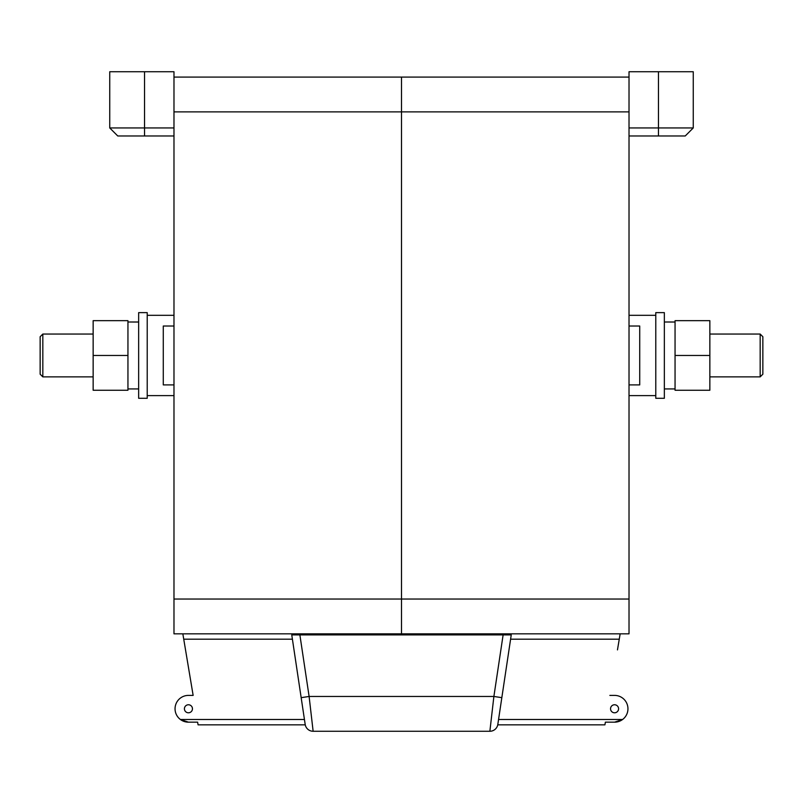 <?xml version="1.0" encoding="UTF-8"?>
<svg xmlns="http://www.w3.org/2000/svg" width="803" height="803" viewBox="0 0 803 803"><rect width="100%" height="100%" fill="white"/><g stroke="black" fill="none" stroke-linecap="round" stroke-linejoin="round"><path stroke-width="1.2" d="M605.372 722.168L604.93 724.838L605.372 722.168L614.566 722.168L605.372 722.168M620.157 633.838L617.467 649.898M173.98 599.038L401.5 599.038L401.5 77.088L401.5 111.888L629.02 111.888L629.02 633.838L173.98 633.838L173.98 111.888L401.5 111.888L401.5 633.838L401.5 599.038L629.02 599.038M173.98 77.088L629.02 77.088M511.24 634.902L503.12 634.902L511.24 634.902L497.82 724.426A8.03 8.03 0 0 1 489.87 731.262L493.885 696.472L503.12 634.902L291.76 634.902L299.88 634.902L309.115 696.472L313.13 731.262L489.87 731.262A8.03 8.03 0 0 0 497.74 724.838L604.93 724.838M498.553 719.488L622.596 719.488L614.566 722.168A13.38 13.38 0 0 0 627.263 704.552A13.38 13.38 0 0 0 614.566 695.398L609.858 695.398L614.566 695.398M614.566 712.793A4.015 4.015 0 0 0 618.039 706.77A4.015 4.015 0 0 0 611.083 706.77A4.015 4.015 0 0 0 614.566 712.793M639.72 326.018L639.72 384.908L629.02 384.908L639.72 384.908L639.72 326.018L629.02 326.018L639.72 326.018M304.447 719.488L180.404 719.488L188.434 722.168L197.628 722.168L198.07 724.838L197.628 722.168L188.434 722.168A13.38 13.38 0 0 1 175.737 704.552A13.38 13.38 0 0 1 188.434 695.398L193.142 695.398L182.843 633.838M189.558 673.988L185.533 649.898M188.434 704.763A4.015 4.015 0 0 1 191.917 710.785A4.015 4.015 0 0 1 184.961 710.785A4.015 4.015 0 0 1 188.434 704.763M305.26 724.838L198.07 724.838M163.28 384.908L163.28 326.018L173.98 326.018L163.28 326.018L163.28 384.908L173.98 384.908L163.28 384.908M188.434 695.398L193.142 695.398M305.18 724.426A8.03 8.03 0 0 0 313.13 731.262A8.03 8.03 0 0 1 305.18 724.426L291.76 634.902M501.835 697.656L493.885 696.472L309.115 696.472L301.165 697.656M658.46 71.738L629.02 71.738L629.02 127.948L693.26 127.948L693.26 71.738L658.46 71.738L658.46 135.978L629.02 135.978M693.26 127.948L685.23 135.978L658.46 135.978M173.98 71.738L173.98 127.948L109.74 127.948L109.74 71.738L173.98 71.738M173.98 135.978L117.77 135.978L109.74 127.948M347.97 633.838L347.97 634.902M455.03 633.838L455.03 634.902M629.02 395.608L655.78 395.608L655.78 315.308L629.02 315.308M173.98 395.608L147.22 395.608L147.22 315.308L173.98 315.308M147.22 395.608L147.22 398.288L138.648 398.288L138.648 312.638L147.22 312.638L147.22 315.308M655.78 315.308L655.78 312.638L664.352 312.638L664.352 398.288L655.78 398.288L655.78 395.608M127.948 322.003L138.648 322.043L127.948 322.003M664.352 322.003L675.052 322.043L664.352 322.003M127.948 320.668L127.948 390.258L93.148 390.258L93.148 320.668L127.948 320.668M127.948 355.458L93.148 355.458M709.852 320.668L709.852 390.258L675.052 390.258L675.052 320.668L709.852 320.668M709.852 355.458L675.052 355.458M93.148 334.048L42.83 334.048L42.83 376.878L93.148 376.878M42.83 334.048L40.15 336.728L40.15 374.198L42.83 376.878M760.17 376.878L762.85 374.198L762.85 336.728L760.17 334.048L760.17 376.878L709.852 376.878M510.598 639.188L619.264 639.188M292.402 639.188L183.736 639.188M497.82 724.426A8.03 8.03 0 0 1 489.87 731.262M144.54 71.738L144.54 135.978M138.648 322.003L129.484 322.003M138.648 388.923L127.948 388.923M675.052 322.003L665.888 322.003M675.052 388.923L664.352 388.923M760.17 334.048L709.852 334.048"/></g></svg>
